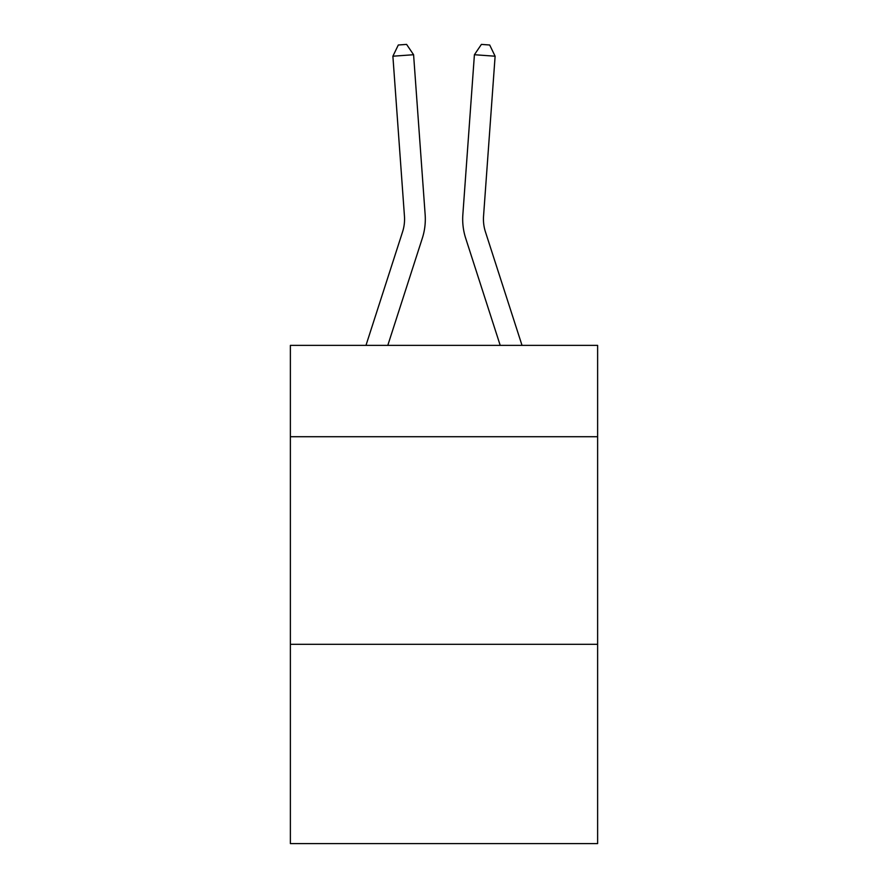 <?xml version="1.0" encoding="UTF-8"?>
<svg xmlns="http://www.w3.org/2000/svg" width="888" height="888" viewBox="0 0 888 888"><rect width="100%" height="100%" fill="white"/><g stroke="black" fill="none" stroke-linecap="round" stroke-linejoin="round"><path stroke-width="1.33" d="M597.624 436.718L597.624 345.377L290.376 345.377L290.376 436.718L597.624 436.718L597.624 843.6L290.376 843.6L290.376 436.718M597.624 644.311L290.376 644.311M422.311 238.273L387.79 345.377L422.311 238.273A62.282 62.282 143.8 0 0 425.152 214.663L413.586 54.723L425.152 214.663L413.586 54.723L425.152 214.663L413.586 54.723L425.152 214.663L413.586 54.723L425.152 214.663L413.586 54.723L425.152 214.663L413.586 54.723L425.152 214.663L413.586 54.723L425.152 214.663L413.586 54.723L425.152 214.663L413.586 54.723L425.152 214.663L413.586 54.723L425.152 214.663L413.586 54.723L425.152 214.663L413.586 54.723L425.152 214.663L413.586 54.723L425.152 214.663L413.586 54.723L425.152 214.663L413.586 54.723L425.152 214.663L413.586 54.723L425.152 214.663L413.586 54.723L425.152 214.663L413.586 54.723L425.152 214.663L413.586 54.723L425.152 214.663L413.586 54.723L425.152 214.663L413.586 54.723L425.152 214.663L413.586 54.723L425.152 214.663L413.586 54.723L425.152 214.663L413.586 54.723L425.152 214.663L413.586 54.723L425.152 214.663L413.586 54.723L425.152 214.663L413.586 54.723L425.152 214.663L413.586 54.723L392.885 56.21L398.312 44.999L406.593 44.4L413.586 54.723M402.553 231.901A41.514 41.514 -36.2 0 0 404.451 216.161A41.514 41.514 -36.2 0 1 402.553 231.901A41.514 41.514 -36.2 0 0 404.451 216.161A41.514 41.514 -36.2 0 1 402.553 231.901A41.514 41.514 -36.2 0 0 404.451 216.161A41.514 41.514 -36.2 0 1 402.553 231.901A41.514 41.514 -36.2 0 0 404.451 216.161A41.514 41.514 -36.2 0 1 402.553 231.901A41.514 41.514 -36.2 0 0 404.451 216.161A41.514 41.514 -36.2 0 1 402.553 231.901A41.514 41.514 -36.2 0 0 404.451 216.161A41.514 41.514 -36.2 0 1 402.553 231.901A41.514 41.514 -36.2 0 0 404.451 216.161A41.514 41.514 -36.2 0 1 402.553 231.901A41.514 41.514 -36.2 0 0 404.451 216.161A41.514 41.514 -36.2 0 1 402.553 231.901A41.514 41.514 -36.2 0 0 404.451 216.161A41.514 41.514 -36.2 0 1 402.553 231.901A41.514 41.514 -36.2 0 0 404.451 216.161A41.514 41.514 -36.2 0 1 402.553 231.901A41.514 41.514 -36.2 0 0 404.451 216.161A41.514 41.514 -36.2 0 1 402.553 231.901A41.514 41.514 -36.2 0 0 404.451 216.161A41.514 41.514 -36.2 0 1 402.553 231.901A41.514 41.514 -36.2 0 0 404.451 216.161A41.514 41.514 -36.2 0 1 402.553 231.901A41.514 41.514 -36.2 0 0 404.451 216.161A41.514 41.514 -36.2 0 1 402.553 231.901A41.514 41.514 -36.2 0 0 404.451 216.161A41.514 41.514 -36.2 0 1 402.553 231.901A41.514 41.514 -36.2 0 0 404.451 216.161A41.514 41.514 -36.2 0 1 402.553 231.901A41.514 41.514 -36.2 0 0 404.451 216.161A41.514 41.514 -36.2 0 1 402.553 231.901A41.514 41.514 -36.2 0 0 404.451 216.161A41.514 41.514 -36.2 0 1 402.553 231.901A41.514 41.514 -36.2 0 0 404.451 216.161A41.514 41.514 -36.2 0 1 402.553 231.901A41.514 41.514 -36.2 0 0 404.451 216.161A41.514 41.514 -36.2 0 1 402.553 231.901A41.514 41.514 -36.2 0 0 404.451 216.161A41.514 41.514 -36.2 0 1 402.553 231.901A41.514 41.514 -36.2 0 0 404.451 216.161A41.514 41.514 -36.2 0 1 402.553 231.901A41.514 41.514 -36.2 0 0 404.451 216.161A41.514 41.514 -36.2 0 1 402.553 231.901A41.514 41.514 -36.2 0 0 404.451 216.161A41.514 41.514 -36.2 0 1 402.553 231.901A41.514 41.514 -36.2 0 0 404.451 216.161A41.514 41.514 -36.2 0 1 402.553 231.901A41.514 41.514 -36.2 0 0 404.451 216.161A41.514 41.514 -36.2 0 1 402.553 231.901A41.514 41.514 -36.2 0 0 404.451 216.161A41.514 41.514 -36.2 0 1 402.553 231.901L365.978 345.377L402.553 231.901A41.514 41.514 -46 0 0 404.451 216.161L392.885 56.21M522.022 345.377L485.447 231.901A41.514 41.514 46 0 1 483.549 216.161L495.116 56.21L474.414 54.723L462.848 214.663A62.282 62.282 -143.8 0 0 465.689 238.273L500.21 345.377L465.689 238.273M485.447 231.901A41.514 41.514 36.2 0 1 483.549 216.161A41.514 41.514 36.2 0 0 485.447 231.901A41.514 41.514 36.2 0 1 483.549 216.161A41.514 41.514 36.2 0 0 485.447 231.901A41.514 41.514 36.2 0 1 483.549 216.161A41.514 41.514 36.2 0 0 485.447 231.901A41.514 41.514 36.2 0 1 483.549 216.161A41.514 41.514 36.2 0 0 485.447 231.901A41.514 41.514 36.2 0 1 483.549 216.161A41.514 41.514 36.2 0 0 485.447 231.901A41.514 41.514 36.2 0 1 483.549 216.161A41.514 41.514 36.2 0 0 485.447 231.901A41.514 41.514 36.2 0 1 483.549 216.161A41.514 41.514 36.2 0 0 485.447 231.901A41.514 41.514 36.2 0 1 483.549 216.161A41.514 41.514 36.2 0 0 485.447 231.901A41.514 41.514 36.2 0 1 483.549 216.161A41.514 41.514 36.2 0 0 485.447 231.901A41.514 41.514 36.2 0 1 483.549 216.161A41.514 41.514 36.2 0 0 485.447 231.901A41.514 41.514 36.2 0 1 483.549 216.161A41.514 41.514 36.2 0 0 485.447 231.901A41.514 41.514 36.2 0 1 483.549 216.161A41.514 41.514 36.2 0 0 485.447 231.901A41.514 41.514 36.2 0 1 483.549 216.161A41.514 41.514 36.2 0 0 485.447 231.901A41.514 41.514 36.2 0 1 483.549 216.161A41.514 41.514 36.2 0 0 485.447 231.901A41.514 41.514 36.2 0 1 483.549 216.161A41.514 41.514 36.2 0 0 485.447 231.901A41.514 41.514 36.2 0 1 483.549 216.161A41.514 41.514 36.2 0 0 485.447 231.901A41.514 41.514 36.2 0 1 483.549 216.161A41.514 41.514 36.2 0 0 485.447 231.901A41.514 41.514 36.2 0 1 483.549 216.161A41.514 41.514 36.2 0 0 485.447 231.901A41.514 41.514 36.2 0 1 483.549 216.161A41.514 41.514 36.2 0 0 485.447 231.901A41.514 41.514 36.2 0 1 483.549 216.161A41.514 41.514 36.2 0 0 485.447 231.901A41.514 41.514 36.2 0 1 483.549 216.161A41.514 41.514 36.2 0 0 485.447 231.901A41.514 41.514 36.2 0 1 483.549 216.161A41.514 41.514 36.2 0 0 485.447 231.901A41.514 41.514 36.2 0 1 483.549 216.161A41.514 41.514 36.2 0 0 485.447 231.901A41.514 41.514 36.2 0 1 483.549 216.161A41.514 41.514 36.2 0 0 485.447 231.901A41.514 41.514 36.2 0 1 483.549 216.161A41.514 41.514 36.2 0 0 485.447 231.901A41.514 41.514 36.2 0 1 483.549 216.161A41.514 41.514 36.2 0 0 485.447 231.901A41.514 41.514 36.2 0 1 483.549 216.161A41.514 41.514 36.2 0 0 485.447 231.901M474.414 54.723L462.848 214.663L474.414 54.723L462.848 214.663L474.414 54.723L462.848 214.663L474.414 54.723L462.848 214.663L474.414 54.723L462.848 214.663L474.414 54.723L462.848 214.663L474.414 54.723L462.848 214.663L474.414 54.723L462.848 214.663L474.414 54.723L462.848 214.663L474.414 54.723L462.848 214.663L474.414 54.723L462.848 214.663L474.414 54.723L462.848 214.663L474.414 54.723L462.848 214.663L474.414 54.723L462.848 214.663L474.414 54.723L462.848 214.663L474.414 54.723L462.848 214.663L474.414 54.723L462.848 214.663L474.414 54.723L462.848 214.663L474.414 54.723L462.848 214.663L474.414 54.723L462.848 214.663L474.414 54.723L462.848 214.663L474.414 54.723L462.848 214.663L474.414 54.723L462.848 214.663L474.414 54.723L462.848 214.663L474.414 54.723L462.848 214.663L474.414 54.723L462.848 214.663L474.414 54.723L462.848 214.663L474.414 54.723L481.407 44.4L489.688 44.999L495.116 56.21"/></g></svg>
